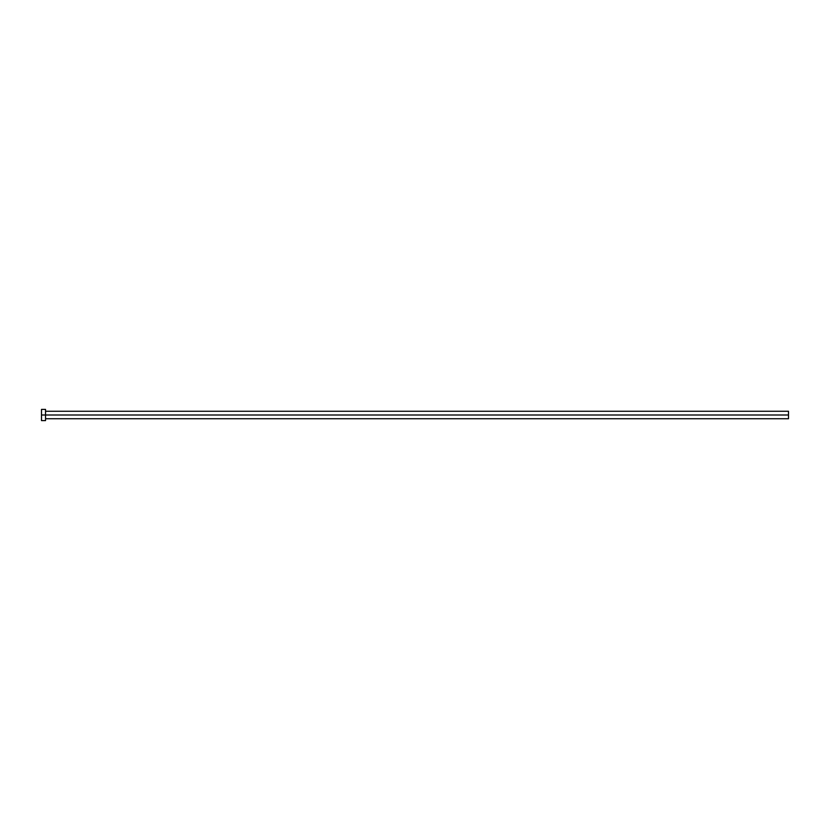 <?xml version="1.0" encoding="UTF-8"?>
<svg xmlns="http://www.w3.org/2000/svg" width="830" height="830" viewBox="0 0 830 830"><rect width="100%" height="100%" fill="white"/><g stroke="black" fill="none" stroke-linecap="round" stroke-linejoin="round"><path stroke-width="1.25" d="M45.546 409.501L45.546 415L788.5 415L788.5 418.735L788.5 415L41.5 415L41.5 420.603L45.546 420.603L45.546 409.398L41.5 409.398L41.5 415L45.546 415L45.546 420.603M41.5 409.501L41.5 420.603M788.5 415L788.5 411.265L788.5 415M45.546 418.735L788.5 418.735M45.546 411.265L788.5 411.265"/></g></svg>
